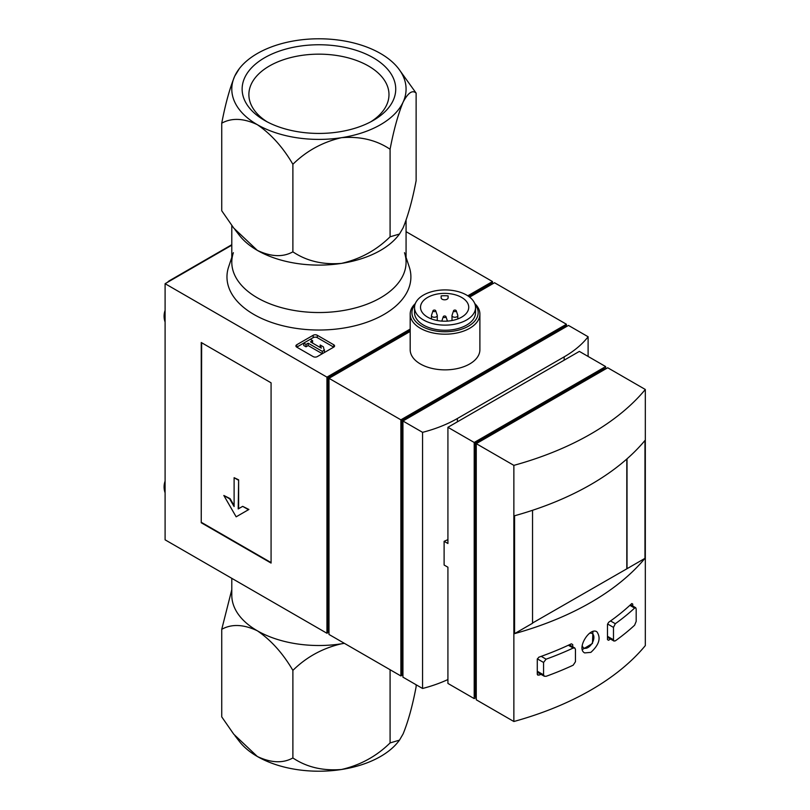 <?xml version="1.0" encoding="UTF-8"?>
<svg xmlns="http://www.w3.org/2000/svg" width="810" height="810" viewBox="0 0 810 810"><rect width="100%" height="100%" fill="white"/><g stroke="black" fill="none" stroke-linecap="round" stroke-linejoin="round"><path stroke-width="1.21" d="M546.102 659.178L543.561 662.448L543.561 674.851L544.33 676.228L546.102 676.309A278.842 160.987 0 0 0 573.186 665.182L575.454 661.74L575.454 649.347L574.776 648.01L573.186 648.04A278.842 160.987 180 0 1 546.102 659.178L541.212 656.353M615.327 623.71L613.484 627.396L613.484 639.789L614.041 641.044L615.327 640.852A278.842 160.987 0 0 0 634.615 625.209L636.184 621.371L636.184 608.978L635.708 607.763L634.615 608.067A278.842 160.987 180 0 1 615.327 623.71L610.548 620.956M537.749 675.115L537.283 674.284L538.822 675.165L537.283 674.284L537.283 659.168L538.822 657.204A278.842 160.987 180 0 0 571.374 643.818L572.721 644.588L571.374 643.818L572.721 644.588L572.721 646.785M538.822 675.165A278.842 160.987 0 0 0 541.039 674.376M513.864 465.365L513.864 721.507A278.842 160.987 0 0 0 645.317 645.611L645.317 389.478L607.713 367.76L476.26 443.657L513.864 465.365A278.842 160.987 0 0 0 645.317 389.478M644.973 440.478A278.842 160.987 180 0 1 514.583 515.757L514.583 633.633A278.842 160.987 0 0 0 644.973 558.343L644.973 440.478M610.416 638.999A278.842 160.987 0 0 1 608.604 640.285L607.48 639.637L608.604 640.285L607.48 639.637L607.48 624.52L608.604 622.323A278.842 160.987 180 0 0 631.8 603.531L632.731 604.068L631.8 603.531L632.731 604.068L632.731 606.001M590.865 652.364C599.167 644.78 601.172 637.926 596.869 631.78C589.69 626.788 576.133 648.81 584.678 652.911L590.865 652.364M627.021 458.835L627.021 568.711L644.973 558.343M566.423 326.147L566.423 324.243L494.535 282.741L469.638 297.118M400.879 675.955L328.992 634.453L328.992 378.321L400.879 419.823L400.879 675.955L402.529 675.013M415.327 303.548A34.86 20.128 0 0 0 410.184 314.067L410.184 349.738A34.86 20.128 0 0 0 420.39 363.974A34.86 20.128 0 0 0 458.379 368.327A34.86 20.128 0 0 0 479.895 349.738L479.895 314.067A34.86 20.128 0 0 0 474.751 303.548M400.879 419.823L566.423 324.243M410.184 330.024L327.767 377.602L328.992 378.321L410.184 331.442M427.579 317.125A24.108 13.922 0 0 0 453.853 320.142A24.108 13.922 0 0 0 468.737 307.284A24.108 13.922 0 0 0 444.629 293.372A24.108 13.922 0 0 0 420.522 307.284A24.108 13.922 0 0 0 427.579 317.125M448.112 297.796L448.112 295.883A24.108 13.922 0 0 0 441.146 295.883L441.146 297.796A3.483 2.015 0 0 0 444.629 299.811A3.483 2.015 0 0 0 448.112 297.796M410.184 314.067A34.86 20.128 0 0 0 420.39 328.303A34.86 20.128 0 0 0 458.379 332.657A34.86 20.128 0 0 0 479.895 314.067M414.943 304.671A33.109 19.116 0 0 0 421.625 326.167A33.109 19.116 0 0 0 463.948 328.344A33.109 19.116 0 0 0 475.136 304.671M414.538 307.527L414.538 312.65A30.497 17.607 0 0 0 423.478 325.093A30.497 17.607 0 0 0 456.708 328.911A30.497 17.607 0 0 0 475.541 312.65L475.541 307.527A30.497 17.607 0 0 0 445.044 289.919A30.497 17.607 0 0 0 414.538 307.527A30.497 17.607 0 0 0 423.478 319.97A30.497 17.607 0 0 0 456.708 323.787A30.497 17.607 0 0 0 475.541 307.527M453.58 310.696L452.051 315.272A2.906 1.681 0 0 0 452 315.586A2.906 1.681 0 0 0 452.851 316.771A2.906 1.681 0 0 0 456.01 317.135A2.906 1.681 0 0 0 457.802 315.586A2.906 1.681 0 0 0 457.751 315.272L456.222 310.696A1.347 0.78 0 0 0 454.896 310.068A1.347 0.78 0 0 0 453.58 310.696A1.347 0.78 0 0 0 453.944 311.394A1.347 0.78 0 0 0 455.534 311.536A1.347 0.78 0 0 0 456.222 310.696M433.036 310.696L431.507 315.272A2.906 1.681 0 0 0 431.457 315.586A2.906 1.681 0 0 0 432.307 316.771A2.906 1.681 0 0 0 435.476 317.135A2.906 1.681 0 0 0 437.268 315.586A2.906 1.681 0 0 0 437.218 315.272L435.689 310.696A1.347 0.78 0 0 0 434.362 310.068A1.347 0.78 0 0 0 433.036 310.696A1.347 0.78 0 0 0 433.411 311.394A1.347 0.78 0 0 0 434.99 311.536A1.347 0.78 0 0 0 435.689 310.696M443.677 317.328A1.347 0.78 0 0 0 445.267 317.459A1.347 0.78 0 0 0 445.956 316.629A1.347 0.78 0 0 0 444.629 315.991A1.347 0.78 0 0 0 443.303 316.629A1.347 0.78 0 0 0 443.677 317.328M492.895 283.692L491.66 282.974L468.565 296.318M328.992 632.559L327.767 631.851L327.767 377.602M231.792 245.187L165.098 283.692L326.946 377.136L326.946 633.268L328.587 632.327M492.49 283.449L492.49 281.556L406.073 231.66M326.946 377.136L410.184 329.073M467.805 295.802L492.49 281.556M233.371 252.69A87.136 50.311 0 0 0 257.317 297.796A87.136 50.311 0 0 0 359.792 306.666A87.136 50.311 0 0 0 404.494 252.69M231.792 257.418L228.633 266.875A91.965 53.095 0 0 0 253.905 314.472A91.965 53.095 0 0 0 362.05 323.828A91.965 53.095 0 0 0 409.232 266.875L406.073 257.418M165.098 283.692L165.098 539.824L326.946 633.268M333.72 344.756L317.287 335.269A2.906 1.681 0 0 0 313.176 335.269L296.754 344.756A2.906 1.681 0 0 0 295.903 345.941A2.906 1.681 0 0 0 296.754 347.136L313.176 356.613A2.906 1.681 0 0 0 317.287 356.613L333.72 347.136A2.906 1.681 0 0 0 334.57 345.941A2.906 1.681 0 0 0 333.72 344.756L333.72 347.136L317.287 337.649A2.906 1.681 0 0 0 313.176 337.649L296.754 347.136L296.754 344.756M201.244 342.508L201.244 522.754L271.077 563.072L271.077 382.826L201.244 342.508M566.838 326.379L565.603 325.671L401.699 420.299L401.699 674.538L402.934 675.246M422.567 432.337L422.567 688.48L402.934 677.15L402.934 421.008L422.567 432.337A116.184 67.078 0 0 0 457.367 418.517L564.165 356.856A116.184 67.078 0 0 0 588.111 336.757L568.478 325.428L402.934 421.008L401.699 420.299M605.323 369.137L604.462 368.641L475.399 443.161L476.26 443.657L476.26 699.789L513.864 721.507M475.399 443.161L475.399 696.549L476.26 697.046M447.92 427.295L474.204 442.473L605.657 366.576L579.363 351.398L447.92 427.295L447.92 543.5L444.113 541.303L444.113 565.026L447.92 567.223L447.92 683.427L474.204 698.605L476.26 697.42M474.204 442.473L474.204 698.605M605.657 368.945L605.657 366.576M447.92 539.612A116.184 67.078 180 0 1 444.113 541.303M422.567 688.48A116.184 67.078 0 0 0 447.92 679.539M588.111 336.757L588.111 356.451M532.534 510.3L532.534 623.265L514.583 633.633M532.534 623.022L627.021 568.711M626.808 459.017L626.808 568.6M201.649 342.741L201.244 522.754M201.649 522.511L271.077 562.596M238.211 480.067L234.11 477.687L234.11 506.554L229.645 498.828L223.833 495.477L236.155 516.82L248.478 509.713L242.676 506.351L238.211 508.933L238.626 479.824L234.11 477.687M238.626 508.69L238.626 479.824M236.571 516.588L248.893 509.47L242.676 506.351M234.11 505.612L230.06 498.595L223.833 495.477M320.203 347.49L320.163 344.999L321.317 348.128L310.473 341.871L312.609 340.635L310.301 339.309M312.528 343.055L312.609 340.635M324.597 352.401L323.453 346.893L320.163 344.999M306.028 346.801L306.028 344.422L303.73 343.096L303.73 345.475L306.028 346.801L308.164 345.566L322.299 353.727L322.299 351.348L324.597 350.021M308.164 345.566L308.164 343.197L322.299 351.348M306.028 344.422L308.164 343.197M264.627 120.447A76.798 44.337 0 0 0 373.238 120.447A76.798 44.337 0 0 0 373.238 57.743A76.798 44.337 0 0 0 264.627 57.743A76.798 44.337 0 0 0 264.627 120.447L264.627 120.447M296.379 40.5A87.136 50.311 180 0 1 380.548 53.521A87.136 50.311 180 0 1 398.479 68.556A87.136 50.311 180 0 1 403.107 102.121A87.136 50.311 180 0 1 341.486 137.69A87.136 50.311 180 0 1 257.317 124.669A87.136 50.311 180 0 1 234.758 76.079A87.136 50.311 180 0 1 239.385 68.556A87.136 50.311 180 0 1 296.379 40.5M231.792 225.504L231.792 262.227A87.136 50.311 0 0 0 257.317 297.796A87.136 50.311 0 0 0 352.279 308.711A87.136 50.311 0 0 0 406.073 262.227L406.073 220.35M341.486 263.392A87.136 50.311 0 0 0 398.479 235.335L399.492 234.029L390.086 236.803C376.478 250.189 360.288 259.048 341.486 263.392C322.825 264.9 306.625 261.053 292.886 251.839C282.933 257.357 271.077 256.861 257.317 250.371A87.136 50.311 0 0 0 341.486 263.392M234.9 229.534L239.385 235.335A87.136 50.311 0 0 0 257.317 250.371L233.776 228.116L221.737 210.762L221.737 123.191C231.69 117.683 243.557 118.169 257.317 124.669C271.036 134.014 282.892 147.218 292.886 164.278C306.484 150.893 322.684 142.034 341.486 137.69C360.146 136.181 376.346 140.029 390.086 149.243C393.721 130.106 398.064 114.402 403.107 102.121C408.098 92.725 412.442 89.728 416.127 93.12L398.479 68.556M370.747 121.824A70.055 40.439 0 0 0 388.982 94.608A70.055 40.439 0 0 0 318.927 54.159A70.055 40.439 0 0 0 248.883 94.608A70.055 40.439 0 0 0 267.118 121.824M239.385 68.556L234.758 76.079C229.756 88.229 225.423 103.933 221.737 123.191M416.127 93.12L416.127 180.691C412.482 199.817 408.139 215.531 403.107 227.812L399.492 234.029M292.886 251.839L292.886 164.278M390.086 236.803L390.086 149.243M341.486 769.5A87.136 50.311 0 0 0 398.479 741.444L399.492 740.137L390.086 742.922C376.478 756.297 360.288 765.156 341.486 769.5C322.825 771.009 306.625 767.161 292.886 757.957C282.933 763.465 271.077 762.979 257.317 756.479A87.136 50.311 0 0 0 341.486 769.5M234.9 735.652L239.385 741.444A87.136 50.311 0 0 0 257.317 756.479L233.776 734.224L221.737 716.88L221.737 629.309C231.69 623.791 243.557 624.287 257.317 630.777A87.136 50.311 180 0 1 231.792 595.208L231.792 578.34M344.361 643.322A87.136 50.311 180 0 1 341.486 643.798A87.136 50.311 180 0 1 257.317 630.777C271.036 640.133 282.892 653.336 292.886 670.386C306.484 657.001 322.684 648.142 341.486 643.798M416.127 684.764L416.127 686.809C412.482 705.935 408.139 721.639 403.107 733.921L399.492 740.137M231.792 589.65L221.737 629.309M390.086 669.728L390.086 742.922M292.886 670.386L292.886 757.957M167.619 282.234A5.812 3.351 -60 0 1 169.411 280.726L231.792 244.711M573.186 648.04L568.347 645.246M634.615 608.067L629.866 605.333M564.165 356.856L564.165 360.177M457.367 418.517L457.367 421.838M543.561 662.448L537.324 658.854M543.561 674.851L537.283 671.227M613.484 627.396L607.561 623.973M613.484 639.789L607.48 636.316M582.208 645.398A8.343 4.819 120 0 0 588.202 647.423A8.343 4.819 120 0 0 593.841 638.199A8.343 4.819 120 0 0 589.629 633.258M317.287 337.649L317.287 335.269M313.176 337.649L313.176 335.269M457.802 318.948L457.802 315.586M452 320.537L452 315.586M437.268 320.537L437.268 315.586M431.457 318.948L431.457 315.586M443.303 316.629L441.804 321.114M445.956 316.629L447.454 321.114M574.786 647.98L569.288 644.801M544.31 676.259L537.283 672.209M635.728 607.733L630.524 604.726M614.021 641.085L607.48 637.298M582.339 649.559L592.474 643.454L592.91 631.547M165.098 481.099A17.455 17.455 0 0 0 165.098 492.804M165.098 310.341A17.455 17.455 0 0 0 165.098 322.046"/></g></svg>
